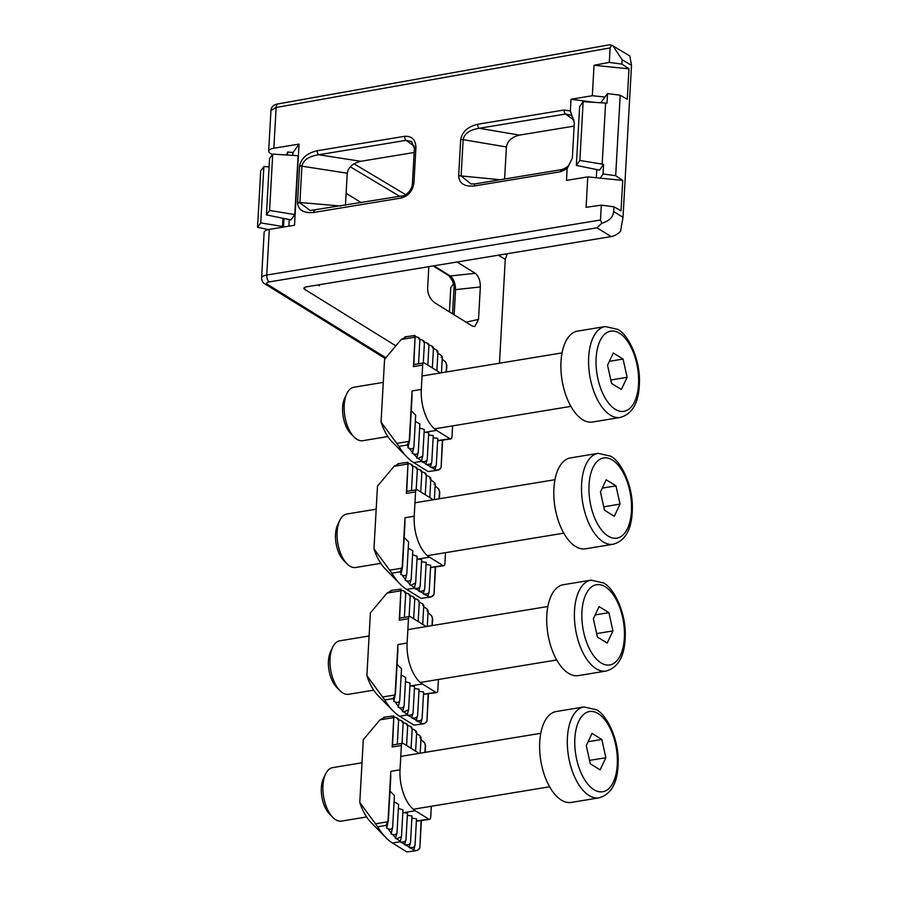 <?xml version="1.0" encoding="UTF-8"?>
<svg xmlns="http://www.w3.org/2000/svg" width="897" height="897" viewBox="0 0 897 897"><rect width="100%" height="100%" fill="white"/><g stroke="black" fill="none" stroke-linecap="round" stroke-linejoin="round"><path stroke-width="1.35" d="M301.941 165.855A3.252 1.054 -174.3 0 0 299.609 165.788C301.302 158.107 307.166 153.084 317.213 150.73A3.252 1.637 80.6 0 0 318.648 154.766C308.994 156.28 303.433 159.98 301.941 165.855L299.878 202.845L310.317 210.503L402.383 195.86A3.252 1.637 80.6 0 0 401.217 198.024L313.759 212.443A3.252 1.637 -99.4 0 1 314.925 210.29M299.878 202.845A3.252 1.211 -179.3 0 0 297.535 202.98L299.576 166.225A3.252 1.132 3.2 0 1 301.919 166.192L347.24 173.211L345.446 205.256M587.782 176.877L622.72 180.42L615.678 175.7L620.186 95.228L627.261 99.264L628.965 68.834L621.924 64.113L622.159 59.785L612.976 45.915L611.631 45.164L610.106 47.911L609.287 62.398L594.027 65.29L592.323 95.721L571.019 99.242L570.357 110.981L574.327 122.777L572.353 158.074L567.139 168.647L566.478 180.387L587.782 176.877L586.089 207.308L601.315 205.166L600.485 220L601.786 223.23C609.097 221.133 613.055 217.242 613.683 211.546L613.94 206.815L601.315 205.166M286.468 155.002L287.679 151.974L293.005 152.591L299.049 144.103L273.843 148.252A10.842 3.779 -176.8 0 0 268.674 151.156A10.842 3.779 -176.8 0 0 270.266 153.286L272.385 154.598M299.049 144.103L294.519 225.248L269.313 229.408L266.757 275.054L600.485 220M613.683 211.546L623.011 217.332L631.51 65.358L622.159 59.785M622.72 180.42L621.027 210.851L613.94 206.815M600.777 102.751L607.549 93.58L607.011 103.177L605.598 103.065L602.179 164.129L579.866 160.462L576.345 165.396L579.63 106.564L583.151 101.63L605.598 103.065M615.678 175.7L603.053 173.984L603.591 164.386L602.179 164.129M607.549 93.58L620.186 95.228M592.323 95.721L604.87 96.999M571.019 99.242L594.33 102.336M576.345 165.396L599.499 170.138L603.591 164.386M596.774 169.578L596.314 177.741M600.34 178.144L603.053 173.984M609.287 62.398L621.924 64.113M567.139 168.647L560.636 171.719L474.289 185.971C464.422 186.834 459.208 183.493 458.659 175.947L460.688 139.663C462.101 131.792 467.786 126.656 477.742 124.257A3.252 1.637 80.6 0 0 479.177 128.282L519.52 135.111L574.136 126.107M519.52 135.111C511.862 136.961 507.489 140.907 506.401 146.962L504.607 178.996M317.213 150.73L404.67 136.31C411.858 135.952 415.614 139.697 415.928 147.534A3.252 1.132 3.2 0 0 414.38 148.397L411.645 141.535L406.106 140.336L318.648 154.766L360.807 161.292L414.156 152.49M360.807 161.292C352.88 163.187 348.35 167.156 347.24 173.211M623.011 217.332L620.589 231.179A16.258 12.838 121.8 0 1 611.137 236.584L597.01 227.827L269.302 281.882A5.416 1.884 -176.8 0 0 267.508 284.394L385.867 357.757M304.834 287.309L304.722 289.35A5.416 1.884 3.2 0 1 303.926 288.285A5.416 1.884 3.2 0 1 306.516 286.838L611.137 236.584M428.822 266.656L427.622 288.229C427.746 294.451 430.134 299.295 434.765 302.782L472.293 326.048L474.771 326.564L478.516 319.388L480.332 286.962L455.564 289.63L454.151 314.802M433.856 265.826L450.26 275.984L475.242 273.293L457.033 262.002M475.242 273.293C478.617 276.052 480.31 280.615 480.332 286.962M361.267 202.644L346.119 193.259M304.722 289.35L395.869 345.85M507.298 253.716L505.269 259.334L499.461 363.218M612.976 45.915L629.84 55.984L631.51 65.358M294.788 214.585L298.084 155.742L272.722 154.127L269.56 158.578L266.409 214.888L290.998 219.911L294.788 214.585L269.582 210.436L272.722 154.127M293.005 152.591L292.848 155.416M289.271 219.563L288.901 226.179M287.679 151.974L287.511 155.069M283.968 218.476L283.486 227.064M282.936 218.263L282.432 227.244M269.302 281.882A5.416 2.736 -99.4 0 1 266.757 275.054A10.842 3.779 3.2 0 0 261.588 277.958L264.144 232.312A10.842 3.779 3.2 0 1 269.313 229.408M455.564 289.63L452.189 280.335L448.859 275.693A3.252 2.568 -58.2 0 0 450.26 275.984C453.277 278.317 455.026 282.364 455.485 288.128M269.582 210.436L266.409 214.888M579.866 160.462L583.151 101.63M453.736 283.452L450.776 287.601L449.419 311.864M452.559 313.804L454.196 284.371M282.477 226.459L260.724 222.882L257.551 227.322L268.483 229.565M257.551 227.322L260.702 171.013L263.875 166.573L269.089 166.898M260.724 222.882L263.875 166.573M594.027 65.29L628.965 68.834M601.786 223.23L597.01 227.827M610.106 47.911L276.13 107.494A5.416 2.713 -100.1 0 1 278.003 103.906L609.074 44.85L611.631 45.164M319.108 284.753L319.265 285.773L318.727 284.82M458.659 175.947A3.252 1.132 3.2 0 1 461.114 175.935L471.037 183.986L475.455 183.807L561.802 169.567A3.252 1.637 -99.4 0 0 560.636 171.719M572.992 117.608L571.064 115.242L565.525 114.042L479.177 128.282C469.692 129.83 464.343 133.608 463.144 139.652L461.114 175.935L500.19 179.725M402.383 195.86C403.751 196.634 412.082 191.453 412.407 183.706A3.252 1.132 3.2 0 1 413.954 182.831C412.743 190.926 408.505 195.983 401.217 198.024M297.546 202.543A3.252 1.132 3.2 0 1 299.89 202.509L340.782 206.03M474.289 185.971A3.252 1.637 -99.4 0 1 475.455 183.807M460.688 139.663A3.252 1.132 3.2 0 1 463.144 139.652L506.401 146.962M383.277 382.38L353.945 387.224A27.101 13.679 80.6 0 0 346.87 393.581A27.101 13.679 80.6 0 0 354.023 436.951A27.101 13.679 80.6 0 0 356.928 439.317A27.101 13.679 80.6 0 0 362.758 440.696L387.863 436.559M582.613 419.684A46.072 23.266 80.6 0 0 592.525 422.027L620.219 417.453A46.072 23.266 -99.4 0 1 610.308 415.109A46.072 23.266 -99.4 0 1 588.712 366.324A46.072 23.266 -99.4 0 1 605.217 326.553L577.522 331.116A46.072 23.266 80.6 0 0 561.017 370.898A46.072 23.266 80.6 0 0 582.613 419.684M627.126 377.312L621.374 389.489L611.586 383.423L607.538 365.169L613.29 352.992L623.079 359.058L627.126 377.312L610.823 380.003M346.87 393.581L344.807 397.887A22.279 11.246 80.6 0 0 350.693 433.531L354.023 436.951M609.355 361.323L623.079 359.058M376.191 509.182L346.847 514.026A27.101 13.679 80.6 0 0 339.784 520.383A27.101 13.679 80.6 0 0 346.937 563.753A27.101 13.679 80.6 0 0 349.841 566.119A27.101 13.679 80.6 0 0 355.672 567.498L380.777 563.361M575.526 546.486A46.072 23.266 80.6 0 0 585.427 548.829L613.122 544.255A46.072 23.266 -99.4 0 1 603.221 541.911A46.072 23.266 -99.4 0 1 581.626 493.126A46.072 23.266 -99.4 0 1 598.131 453.344L570.436 457.918A46.072 23.266 80.6 0 0 553.931 497.689A46.072 23.266 80.6 0 0 575.526 546.486M620.04 504.114L614.288 516.291L604.5 510.225L600.452 491.971L606.204 479.794L615.992 485.86L620.04 504.114L603.737 506.794M339.784 520.383L337.721 524.689A22.279 11.246 80.6 0 0 343.596 560.333L346.937 563.753M602.268 488.125L615.992 485.86M369.093 635.984L339.761 640.828A27.101 13.679 80.6 0 0 332.697 647.174A27.101 13.679 80.6 0 0 339.851 690.544A27.101 13.679 80.6 0 0 342.755 692.921A27.101 13.679 80.6 0 0 348.585 694.3L373.69 690.152M568.44 673.277A46.072 23.266 80.6 0 0 578.341 675.62L606.036 671.057A46.072 23.266 -99.4 0 1 596.124 668.714A46.072 23.266 -99.4 0 1 574.529 619.928A46.072 23.266 -99.4 0 1 591.045 580.146L563.35 584.721A46.072 23.266 80.6 0 0 546.834 624.491A46.072 23.266 80.6 0 0 568.44 673.277M612.943 630.905L607.202 643.093L597.413 637.016L593.366 618.773L599.106 606.585L608.906 612.662L612.943 630.905L596.651 633.596M332.697 647.174L330.634 651.48A22.279 11.246 80.6 0 0 336.51 687.136L339.851 690.544M595.182 614.927L608.906 612.662M362.007 762.786L332.675 767.619A27.101 13.679 80.6 0 0 325.611 773.976A27.101 13.679 80.6 0 0 332.765 817.346A27.101 13.679 80.6 0 0 335.669 819.723A27.101 13.679 80.6 0 0 341.488 821.103L366.604 816.954M561.343 800.079A46.072 23.266 80.6 0 0 571.254 802.423L598.949 797.859A46.072 23.266 -99.4 0 1 589.037 795.516A46.072 23.266 -99.4 0 1 567.442 746.73A46.072 23.266 -99.4 0 1 583.947 706.948L556.263 711.512A46.072 23.266 80.6 0 0 539.747 751.294A46.072 23.266 80.6 0 0 561.343 800.079M605.856 757.707L600.115 769.884L590.316 763.818L586.279 745.564L592.02 733.387L601.809 739.453L605.856 757.707L589.564 760.398M325.611 773.976L323.537 778.282A22.279 11.246 80.6 0 0 329.423 813.938L332.765 817.346M588.084 741.718L601.809 739.453M418.877 753.402A32.516 16.426 80.6 0 0 416.825 751.899L403.258 743.49A3.252 1.637 80.6 0 0 402.562 743.321A3.252 1.637 80.6 0 0 401.385 745.474L400.028 769.828L390.8 771.342A32.516 16.426 -99.4 0 0 390.767 777.06L388.345 820.475L386.988 827.079A62.33 31.473 -99.4 0 1 385.968 825.431L377.659 826.81A62.33 31.473 80.6 0 0 385.811 837.551A62.33 31.473 80.6 0 0 392.482 843.012L406.902 851.948L417.027 850.558L419.841 848.125L421.377 820.688M390.8 771.342L388.076 819.993A59.079 29.836 80.6 0 0 388.345 820.475M392.897 716.053L393.805 717.589L392.157 746.999A3.252 1.637 -99.4 0 1 392.538 745.497L393.805 717.589L379.958 719.865L363.296 739.7L359.787 802.467L375.484 823.794L387.627 821.787L388.076 819.993M421.085 820.744L419.841 848.125M425.2 752.359L425.57 745.721A59.079 29.836 80.6 0 0 425.301 745.239L424.909 752.404M398.369 808.466L402.977 809.845L401.486 836.587L400.23 841.285A62.33 31.473 -99.4 0 1 396.866 838.751L395.375 838.426L395.745 837.764A62.33 31.473 -99.4 0 1 392.426 834.367L390.957 833.885L391.327 833.078A62.33 31.473 -99.4 0 1 388.065 828.716L386.596 828.054L386.988 827.079M401.363 841.991C404.065 842.16 405.612 841.341 405.993 839.536L404.749 844.088L399.871 841.79L400.23 841.285M406.756 724.63L407.653 726.166L406.576 745.542M402.82 812.547L407.473 813.164L405.993 839.536M411.252 727.871L412.172 729.126L411.095 748.345M412.172 729.126L410.557 726.402L407.653 725.314M394.063 801.84L398.604 804.306L397.023 832.573L395.745 837.764M402.226 721.827L403.134 723.363L402.013 743.411M396.866 838.751L401.486 836.587M407.653 726.166L405.87 723.408L403.134 722.5M389.982 791.098L394.422 795.549L392.639 827.269L391.327 833.078M397.707 719.024L398.604 720.56L397.293 744.196M392.426 834.367C394.747 835.141 396.283 834.546 397.023 832.573M403.134 723.363L401.34 720.605L398.604 719.697M393.189 716.221L394.086 717.757M388.065 828.716C390.352 829.736 391.888 829.265 392.639 827.269M398.604 720.56L396.822 717.802L394.086 716.894M407.35 815.351L411.992 815.967L410.523 842.339L409.279 846.891L404.39 844.593L404.749 844.088M405.881 844.795C408.584 844.963 410.131 844.144 410.523 842.339M415.681 732.255C416.275 731.01 416.589 731.29 416.623 733.129L415.614 751.148M416.623 733.129L415.423 730.539L412.183 728.812M411.869 818.154L416.511 818.77L415.042 845.153L413.797 849.694L408.92 847.396L409.279 846.891M410.4 847.598C413.113 847.766 414.649 846.947 415.042 845.153M420.043 737.917C420.648 736.403 420.973 736.583 421.007 738.433L420.177 753.188M421.007 738.433L420.088 735.921L416.6 733.488M416.399 820.957L428.856 819.174A3.252 1.637 80.6 0 0 429.551 819.342A3.252 1.637 80.6 0 0 430.717 817.189L431.334 806.28M415.21 850.58L413.439 850.199L413.797 849.694M414.93 850.401C417.632 850.569 419.179 849.751 419.561 847.957M429.551 819.342L417.318 821.08M425.301 745.239L424.573 742.705L420.951 739.464M383.658 717.297L393.761 715.907M387.627 821.787L385.968 825.431M424.573 742.705L425.57 745.721M385.811 837.551L370.797 822.213A40.645 20.53 -99.4 0 1 359.787 802.467M400.028 769.828A32.516 16.426 80.6 0 0 415.289 810.765L428.856 819.174M379.958 719.865L384.589 717.421M417.027 850.558L406.902 851.948M377.659 826.81L375.484 823.794M425.963 626.599A32.516 16.426 80.6 0 0 423.911 625.097L410.344 616.688A3.252 1.637 80.6 0 0 409.649 616.519A3.252 1.637 80.6 0 0 408.483 618.683L407.115 643.026L397.887 644.551A32.516 16.426 -99.4 0 0 397.864 650.258L395.431 693.673L394.075 700.277A62.33 31.473 -99.4 0 1 393.054 698.64L384.746 700.008A62.33 31.473 80.6 0 0 392.897 710.749A62.33 31.473 80.6 0 0 399.58 716.21L413.988 725.146L424.113 723.756L426.938 721.323L428.474 693.897M397.887 644.551L395.173 693.19A59.079 29.836 80.6 0 0 395.431 693.673M399.995 589.251L400.892 590.787L399.243 620.197A3.252 1.637 -99.4 0 1 399.625 618.695L400.892 590.787L387.044 593.074L370.394 612.898L366.884 675.665L382.582 696.991L394.714 694.984L395.173 693.19M428.172 693.942L426.938 721.323M432.287 625.557L432.657 618.919A59.079 29.836 80.6 0 0 432.399 618.437L431.995 625.613M405.466 681.664L410.064 683.054L408.572 709.785L407.316 714.483A62.33 31.473 -99.4 0 1 403.953 711.949L402.473 711.624L402.831 710.973A62.33 31.473 -99.4 0 1 399.513 707.565L398.044 707.083L398.414 706.275A62.33 31.473 -99.4 0 1 395.151 701.914L393.693 701.263L394.075 700.277M408.449 715.189C411.151 715.358 412.698 714.539 413.08 712.745L411.846 717.297L406.958 714.987L407.316 714.483M413.842 597.839L414.739 599.375L413.663 618.739M409.918 685.745L414.56 686.373L413.08 712.745M418.338 601.068L419.258 602.324L418.181 621.543M419.258 602.324L417.654 599.6L414.739 598.512M401.15 675.049L405.691 677.504L404.11 705.782L402.831 710.973M409.312 595.036L410.221 596.572L409.099 616.609M403.953 711.949L408.572 709.785M414.739 599.375L412.956 596.606L410.221 595.698M397.079 664.296L401.508 668.747L399.737 700.479L398.414 706.275M404.794 592.233L405.702 593.758L404.379 617.394M399.513 707.565C401.834 708.338 403.37 707.744 404.11 705.782M410.221 596.572L408.438 593.803L405.702 592.895M400.275 589.43L401.172 590.955M395.151 701.914C397.449 702.945 398.974 702.463 399.737 700.479M405.702 593.758L403.908 591L401.172 590.091M414.436 688.548L419.078 689.176L417.61 715.548L416.365 720.1L411.488 717.791L411.846 717.297M412.968 717.992C415.681 718.161 417.217 717.342 417.61 715.548M422.767 605.464C423.362 604.208 423.676 604.5 423.709 606.338L422.711 624.346M423.709 606.338L422.509 603.748L419.269 602.01M418.955 691.352L423.608 691.979L422.128 718.351L420.884 722.904L416.006 720.605L416.365 720.1M417.497 720.796C420.2 720.964 421.747 720.145 422.128 718.351M427.14 611.115C427.734 609.601 428.06 609.781 428.093 611.642L427.275 626.386M428.093 611.642L427.174 609.119L423.698 606.686M423.485 694.155L435.942 692.383A3.252 1.637 80.6 0 0 436.648 692.54A3.252 1.637 80.6 0 0 437.814 690.387L438.42 679.478M422.296 723.778L420.525 723.408L420.884 722.904M422.016 723.599C424.718 723.767 426.266 722.948 426.658 721.154M436.648 692.54L424.404 694.278M432.399 618.437L431.67 615.903L428.037 612.662M390.744 590.495L400.847 589.105M394.714 694.984L393.054 698.64M431.67 615.903L432.657 618.919M392.897 710.749L377.895 695.41A40.645 20.53 -99.4 0 1 366.884 675.665M407.115 643.026A32.516 16.426 80.6 0 0 422.375 683.974L435.942 692.383M387.044 593.074L391.686 590.618M424.113 723.756L413.988 725.146M384.746 700.008L382.582 696.991M433.049 499.808A32.516 16.426 80.6 0 0 431.009 498.295L417.43 489.885A3.252 1.637 80.6 0 0 416.735 489.728A3.252 1.637 80.6 0 0 415.569 491.881L414.212 516.224L404.973 517.748A32.516 16.426 -99.4 0 0 404.951 523.456L402.518 566.87L401.161 573.475A62.33 31.473 -99.4 0 1 400.14 571.838L391.832 573.205A62.33 31.473 80.6 0 0 399.984 583.958A62.33 31.473 80.6 0 0 406.666 589.407L421.085 598.344L431.21 596.953L434.025 594.532L435.561 567.095M404.973 517.748L402.26 566.388A59.079 29.836 80.6 0 0 402.518 566.87M407.081 462.448L407.978 463.984L406.341 493.406A3.252 1.637 -99.4 0 1 406.711 491.892L407.978 463.984L394.131 466.272L377.48 486.107L373.971 548.863L389.668 570.189L401.811 568.193L402.26 566.388M435.258 567.139L434.025 594.532M439.373 498.766L439.754 492.117A59.079 29.836 80.6 0 0 439.485 491.634L439.082 498.81M412.553 554.862L417.15 556.252L415.659 582.994L414.403 587.681A62.33 31.473 -99.4 0 1 411.039 585.158L409.559 584.822L409.929 584.171A62.33 31.473 -99.4 0 1 406.61 580.763L405.13 580.281L405.511 579.473A62.33 31.473 -99.4 0 1 402.237 575.112L400.78 574.461L401.161 573.475M415.535 588.387C418.237 588.555 419.785 587.737 420.177 585.943L418.933 590.495L414.055 588.197L414.403 587.681M420.928 471.037L421.837 472.573L420.749 491.948M417.004 558.943L421.646 559.571L420.177 585.943M425.425 474.278L426.344 475.522L425.268 494.752M426.344 475.522L424.741 472.797L421.837 471.71M408.247 548.246L412.788 550.702L411.207 578.98L409.929 584.171M416.41 468.234L417.307 469.77L416.186 489.818M411.039 585.158L415.659 582.994M421.837 472.573L420.043 469.815L417.307 468.907M404.166 537.494L408.595 541.956L406.823 573.676L405.511 579.473M411.88 465.431L412.788 466.967L411.465 490.592M406.61 580.763C408.931 581.536 410.456 580.942 411.207 578.98M417.307 469.77L415.524 467.012L412.788 466.104M407.361 462.628L408.27 464.164M402.237 575.112C404.536 576.143 406.061 575.661 406.823 573.676M412.788 466.967L410.994 464.198L408.27 463.3M421.523 561.757L426.176 562.374L424.696 588.746L423.451 593.298L418.574 591L418.933 590.495M420.065 591.19C422.767 591.358 424.315 590.54 424.696 588.746M429.865 478.662C430.448 477.406 430.762 477.697 430.807 479.536L429.798 497.555M430.807 479.536L429.607 476.946L426.355 475.219M426.053 564.561L430.695 565.177L429.215 591.549L427.97 596.101L423.092 593.803L423.451 593.298M424.584 593.993C427.286 594.162 428.833 593.343 429.215 591.549M434.226 484.313C434.832 482.81 435.146 482.978 435.18 484.84L434.361 499.584M435.18 484.84L434.26 482.328L430.784 479.884M430.571 567.364L443.04 565.581A3.252 1.637 80.6 0 0 443.735 565.749A3.252 1.637 80.6 0 0 444.901 563.585L445.506 552.675M429.394 596.976L427.622 596.606L427.97 596.101M429.102 596.797C431.805 596.965 433.352 596.146 433.744 594.352M443.735 565.749L431.491 567.487M439.485 491.634L438.756 489.1L435.123 485.86M397.831 463.693L407.944 462.303M401.811 568.193L400.14 571.838M438.756 489.1L439.754 492.117M399.984 583.958L384.981 568.608A40.645 20.53 -99.4 0 1 373.971 548.863M414.212 516.224A32.516 16.426 80.6 0 0 429.461 557.172L443.04 565.581M394.131 466.272L398.773 463.816M431.21 596.953L421.085 598.344M391.832 573.205L389.668 570.189M440.147 373.006A32.516 16.426 80.6 0 0 438.095 371.504L424.528 363.094A3.252 1.637 80.6 0 0 423.821 362.926A3.252 1.637 80.6 0 0 422.655 365.079L421.298 389.421L412.071 390.946A32.516 16.426 -99.4 0 0 412.037 396.653L409.615 440.079L408.258 446.684A62.33 31.473 -99.4 0 1 407.227 445.035L398.918 446.403A62.33 31.473 80.6 0 0 407.07 457.156A62.33 31.473 80.6 0 0 413.752 462.617L428.172 471.553L438.297 470.163L441.111 467.729L442.647 440.292M412.071 390.946L409.346 439.597A59.079 29.836 80.6 0 0 409.615 440.079M414.167 335.646L415.076 337.182L413.427 366.604A3.252 1.637 -99.4 0 1 413.809 365.101L415.076 337.182L401.228 339.47L384.566 359.305L381.057 422.072L396.754 443.387L408.897 441.391L409.346 439.597M442.356 440.349L441.111 467.729M446.471 371.963L446.841 365.326A59.079 29.836 80.6 0 0 446.571 364.844L446.168 372.008M419.639 428.06L424.247 429.45L422.745 456.192L421.5 460.879A62.33 31.473 -99.4 0 1 418.125 458.356L416.645 458.019L417.015 457.369A62.33 31.473 -99.4 0 1 413.696 453.972L412.228 453.49L412.598 452.682A62.33 31.473 -99.4 0 1 409.335 448.309L407.866 447.659L408.258 446.684M422.633 461.596C425.335 461.753 426.871 460.946 427.264 459.141L426.019 463.693L421.142 461.394L421.5 460.879M428.015 344.235L428.923 345.771L427.835 365.146M424.09 432.141L428.732 432.769L427.264 459.141M432.522 347.475L433.442 348.72L432.365 367.949M433.442 348.72L431.827 345.995L428.923 344.919M415.333 421.444L419.874 423.911L418.294 452.178L417.015 457.369M423.496 341.432L424.404 342.968L423.283 363.016M418.125 458.356L422.745 456.192M428.923 345.771L427.129 343.013L424.404 342.105M411.252 410.703L415.681 415.154L413.909 446.874L412.598 452.682M418.977 338.629L419.874 340.165L418.551 363.79M413.696 453.972C416.017 454.745 417.553 454.151 418.294 452.178M424.404 342.968L422.61 340.21L419.874 339.301M414.448 335.826L415.356 337.362M409.335 448.309C411.622 449.341 413.147 448.87 413.909 446.874M419.874 340.165L418.092 337.407L415.356 336.498M428.62 434.955L433.262 435.572L431.782 461.944L430.538 466.496L425.66 464.198L426.019 463.693M427.151 464.399C429.854 464.556 431.401 463.749 431.782 461.944M436.951 351.859C437.545 350.604 437.859 350.895 437.893 352.734L436.884 370.753M437.893 352.734L436.693 350.144L433.453 348.417M433.139 437.758L437.781 438.375L436.312 464.747L435.067 469.299L430.179 467.001L430.538 466.496M431.67 467.202C434.372 467.359 435.92 466.552 436.312 464.747M441.313 357.511C441.918 356.008 442.232 356.176 442.277 358.038L441.447 372.793M442.277 358.038L441.358 355.526L437.871 353.093M437.658 440.562L450.126 438.779A3.252 1.637 80.6 0 0 450.821 438.947A3.252 1.637 80.6 0 0 451.987 436.794L452.604 425.884M436.48 470.174L434.709 469.804L435.067 469.299M436.2 470.006C438.902 470.163 440.449 469.355 440.831 467.55M450.821 438.947L438.588 440.685M446.571 364.844L445.843 362.31L442.221 359.069M404.928 336.891L415.031 335.512M408.897 441.391L407.227 445.035M445.843 362.31L446.841 365.326M407.07 457.156L392.067 441.806A40.645 20.53 -99.4 0 1 381.057 422.072M421.298 389.421A32.516 16.426 80.6 0 0 436.559 430.369L450.126 438.779M401.228 339.47L405.859 337.025M438.297 470.163L428.172 471.553M398.918 446.403L396.754 443.387M313.759 212.443C303.803 213.396 298.387 210.234 297.535 202.98M415.928 147.534L413.954 182.831M477.742 124.257L564.09 110.006L570.357 110.981M278.003 103.906L278.003 103.906C273.675 104.601 271.331 106.765 270.961 110.398L276.13 107.494L273.843 148.252M319.332 284.719L319.265 285.773L317.942 284.943M505.269 259.334L498.328 255.197M399.692 196.308L350.245 166.786M353.979 163.792L405.668 194.649M505.19 254.064L506.502 254.838M466.036 322.158L478.516 319.388M414.279 146.211L406.106 140.336A3.252 1.637 -99.4 0 1 404.67 136.31M574.002 120.12L565.525 114.042A3.252 1.637 80.6 0 1 564.09 110.006M270.95 110.398L268.674 151.156M261.588 277.958C261.89 281.041 263.012 283.037 264.94 283.923A5.416 4.283 -58.2 0 0 267.508 284.394M615.207 409.279A40.645 20.53 80.6 0 0 638.529 384.387A40.645 20.53 80.6 0 0 619.457 333.202A40.645 20.53 80.6 0 0 596.135 358.105A40.645 20.53 80.6 0 0 615.207 409.279M608.121 536.081A40.645 20.53 80.6 0 0 631.443 511.178A40.645 20.53 80.6 0 0 612.371 460.004A40.645 20.53 80.6 0 0 589.049 484.896A40.645 20.53 80.6 0 0 608.121 536.081M601.024 662.883A40.645 20.53 80.6 0 0 624.357 637.98A40.645 20.53 80.6 0 0 605.284 586.795A40.645 20.53 80.6 0 0 581.951 611.698A40.645 20.53 80.6 0 0 601.024 662.883M593.937 789.674A40.645 20.53 80.6 0 0 617.271 764.782A40.645 20.53 80.6 0 0 598.187 713.597A40.645 20.53 80.6 0 0 574.865 738.5A40.645 20.53 80.6 0 0 593.937 789.674M401.385 745.474L392.157 746.999M399.871 841.79L392.482 843.012M415.289 810.765L403.751 812.671M408.483 618.683L399.243 620.197M406.958 714.987L399.58 716.21M422.375 683.974L410.837 685.869M415.569 491.881L406.341 493.406M414.055 588.197L406.666 589.407M429.461 557.172L417.924 559.078M422.655 365.079L413.427 366.604M421.142 461.394L413.752 462.617M436.559 430.369L425.021 432.276M264.94 283.923L385.239 358.497M414.38 148.397L412.407 183.706M569.102 164.7C568.373 166.382 565.94 168.008 561.802 169.567M448.859 275.693L433.139 265.949M620.219 417.453C632.834 413.921 639.236 401.901 639.449 381.393C639.942 359.215 628.528 334.783 617.697 329.356L605.217 326.553M434.507 428.867L570.873 406.375M422.05 375.989L562.049 352.891M613.122 544.255C625.736 540.723 632.15 528.703 632.351 508.195C632.856 486.006 621.442 461.585 610.61 456.158L598.131 453.344M427.421 555.669L563.787 533.166M414.963 502.791L554.963 479.693M606.036 671.057C618.65 667.514 625.063 655.494 625.265 634.998C625.77 612.808 614.344 588.387 603.524 582.949L591.045 580.146M420.323 682.46L556.689 659.968M407.866 629.593L547.876 606.495M598.949 797.859C611.563 794.316 617.966 782.296 618.179 761.788C618.683 739.61 607.258 715.178 596.438 709.751L583.947 706.948M413.237 809.262L549.603 786.77M400.78 756.384L540.779 733.298M420.861 736.975L420.088 735.921M416.432 731.582L415.423 730.539M411.902 727.411L410.557 726.402M396.822 717.802L398.29 718.71M401.34 720.605L402.809 721.513M405.87 723.408L407.328 724.316M402.562 743.321L392.561 744.97M427.947 610.173L427.174 609.119M423.519 604.78L422.509 603.748M419 600.609L417.654 599.6M403.908 591L405.377 591.908M408.438 593.803L409.895 594.711M412.956 596.606L414.425 597.514M409.649 616.519L399.658 618.168M435.045 483.382L434.26 482.328M430.605 477.978L429.607 476.946M426.086 473.807L424.741 472.797M410.994 464.198L412.463 465.106M415.524 467.012L416.982 467.909M420.043 469.815L421.512 470.723M416.735 489.728L406.745 491.377M442.131 356.58L441.358 355.526M437.702 351.187L436.693 350.144M433.173 347.004L431.827 345.995M418.092 337.407L419.549 338.315M422.61 340.21L424.079 341.118M427.129 343.013L428.598 343.921M423.821 362.926L413.831 364.574"/></g></svg>
